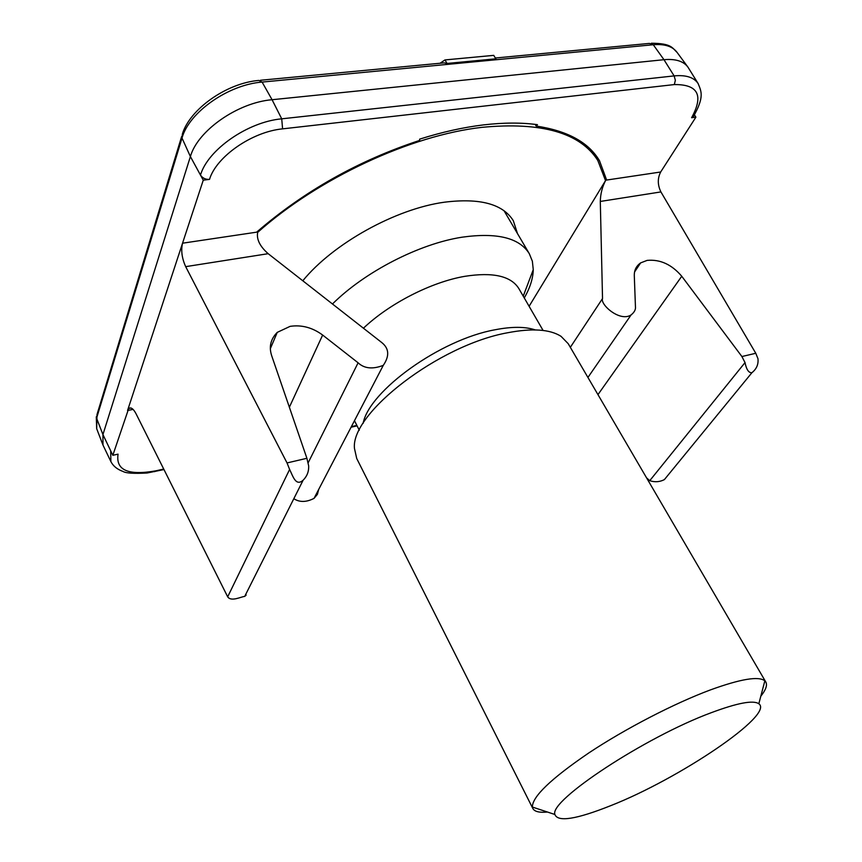 <?xml version="1.0" encoding="UTF-8"?>
<svg xmlns="http://www.w3.org/2000/svg" width="862" height="862" viewBox="0 0 862 862"><rect width="100%" height="100%" fill="white"/><g stroke="black" fill="none" stroke-linecap="round" stroke-linejoin="round"><path stroke-width="1.29" d="M610.759 805.647C679.418 778.677 774.809 714.49 758.829 703.769C753.334 699.922 737.441 702.918 711.161 712.734C645.11 737.118 548.803 800.766 554.902 814.493C557.779 822.283 576.398 819.342 610.759 805.647M760.812 696.205C765.844 689.88 767.514 685.161 765.822 682.036L764.842 680.84C758.732 675.937 740.609 678.954 710.471 689.891C674.267 703.37 625.51 728.595 588.865 752.903C551.001 778.698 532.177 796.747 532.393 807.047L532.856 808.524C534.559 811.638 539.429 812.812 547.478 812.036M765.822 682.036L568.198 343.669L561 336.299C549.859 329.252 532.091 328.066 507.696 332.743C439.027 344.962 350.457 413.458 354.465 448.445L356.717 458.487L532.856 808.524M535.27 329.909C525.227 326.558 511.812 326.504 495.003 329.78C440.374 339.542 369.033 390.96 363.117 423.382M543.082 330.448L518.827 288.544C510.961 276.002 492.967 271.929 464.833 276.325C431.463 281.993 389.408 303.478 363.43 328.217M524.279 297.961C530.055 287.843 533.05 278.404 533.266 269.655L532.36 261.208L529.3 253.676C519.377 237.815 496.997 232.32 462.161 237.179C419.331 243.752 364.798 271.789 332.463 303.984M605.533 180.6L597.819 160.494C580.212 132.77 541.648 121.714 482.117 127.328C410.98 135.259 318.304 178.24 257.587 232.449M517.491 233.58L513.31 220.704C502.837 203.971 479.865 197.797 444.393 202.204C395.68 208.809 333.163 243.526 302.799 280.775M606.643 180.05L605.792 180.169C602.322 186.634 600.491 193.734 600.297 201.449L602.527 298.543C600.017 304.631 620.101 322.345 631.103 314.91C634.41 312.281 635.854 309.49 635.434 306.516L634.303 275.786C634.141 270.259 636.253 265.959 640.649 262.888L647.125 260.389C660.173 259.193 671.724 264.483 681.756 276.26L741.902 356.534L745.027 362.59C746.46 369.658 748.766 373.03 751.933 372.686C756.556 369.001 758.571 364.335 757.967 358.689L755.78 353.28L660.917 191.924C657.534 184.942 657.447 178.305 660.669 172.001L606.643 180.05L599.499 160.731C588.638 142.349 567.508 130.787 536.142 126.046L537.457 124.678C521.435 122.479 503.386 122.566 483.323 124.925C463.206 127.35 441.98 132.091 419.632 139.148L419.686 140.398C358.603 160.472 304.243 191.062 256.617 232.169L182.539 243.203C180.858 250.433 181.904 258.255 185.686 266.649L287.035 462.937L289.621 469.445L227.687 596.827C231.188 601.988 240.854 596.773 244.711 596.407L246.166 595.092M256.617 232.169L257.738 232.007C256.262 239.033 259.742 246.252 268.168 253.687L381.23 342.139C389.107 348.086 389.786 355.823 383.278 365.359C372.675 369.453 364.292 368.602 358.107 362.805L322.647 335.049C312.486 327.549 301.646 324.651 290.117 326.353L277.262 332.366C270.582 339.1 268.739 346.933 271.745 355.877L306.894 458.293L308.682 465.943C308.908 471.525 307.055 476.287 303.122 480.209C295.795 486.642 293.058 476.438 289.621 469.445M447.066 63.454L495.855 58.81L493.732 55.362L444.964 59.931L447.066 63.454L444.189 62.861L260.41 80.274M227.687 596.827L136.11 413.9C133.47 408.803 131.002 406.993 128.707 408.48L112.836 455.298L118.062 454.155C115.637 470.189 128.244 475.749 155.893 470.824L154.707 471.654M660.669 172.001L695.893 117.178L694.47 114.915M693.985 115.724L691.593 117.728L695.893 117.178M209.509 179.382C205.544 179.576 202.538 178.143 200.48 175.083L190.394 156.561L203.26 180.18L209.509 179.382C216.276 156.647 252.049 131.746 282.596 128.858L674.321 84.573C698.101 84.314 703.855 95.359 691.593 117.728M203.26 180.18L127.554 410.506L133.071 409.385M536.142 126.046L535.205 124.387M163.812 469.596L147.122 473.001C133.89 473.723 125.852 473.206 123.018 471.449C117.2 469.359 113.159 466.062 110.875 461.569L110.702 450.826L102.934 434.567L112.836 455.298M318.671 489.476L317.421 494.314L314.037 498.376C306.376 502.32 299.642 502.438 293.823 498.71M602.527 298.543L570.332 347.332M605.792 180.169L529.096 306.301M646.554 477.828L649.732 480.694C654.872 482.354 659.753 481.987 664.376 479.617L751.933 372.686M495.359 58.013L649.398 43.412L653.267 44.738L262.102 82.084L258.837 80.425C226.318 83.097 189.608 109.463 182.367 134.084L182.011 138.06L190.394 156.561L102.934 434.567L102.977 445.051L110.875 461.569M190.394 156.561C197.581 130.701 237.696 102.567 272.069 99.723L262.102 82.084C228.236 84.648 188.929 112.351 182.011 138.06L96.576 418.178L102.934 434.567M693.037 117.21C704.9 96.566 701.172 91.35 698.112 83.528L687.951 67.139C683.512 61.159 675.517 58.67 663.966 59.693L272.069 99.723L281.723 118.827L282.596 128.858M440.073 63.249L444.964 59.931M681.756 276.26L597.959 394.624M322.647 335.049L289.363 407.23M356.857 425.397L351.384 426.625M163.554 469.09L155.893 470.824M358.107 362.805L308.133 462.851M745.027 362.59L649.732 480.694M181.613 136.584L97.007 414.503L96.673 428.662L102.977 445.051M200.48 175.083C207.807 149.74 247.696 121.887 281.723 118.827L674.127 75.899L675.355 80.285L674.321 84.573M651.36 43.229C671.649 43.391 672.155 47.863 677.036 52.345C672.586 46.343 664.667 43.811 653.267 44.738L663.966 59.693L674.127 75.899C685.926 74.778 693.921 77.321 698.112 83.528M660.917 191.924L600.297 201.449M755.78 353.28L741.902 356.534M268.168 253.687L185.686 266.649M306.894 458.293L287.035 462.937M758.829 703.769L764.842 680.84M523.234 296.172L533.266 269.655M504.033 210.716L529.3 253.676M354.476 420.699L359.314 430.235M554.902 814.493L532.393 807.047M597.819 160.494L591.343 150.16M277.262 332.366L270.366 348.604M383.278 365.359L314.037 498.376M631.103 314.91L587.927 377.459M640.649 262.888L634.594 271.929M303.122 480.209L244.711 596.407M357.094 425.86L351.082 427.218M677.036 52.345L687.951 67.139M96.673 428.662L96.285 416.799M131.078 407.995L128.707 408.48"/></g></svg>
